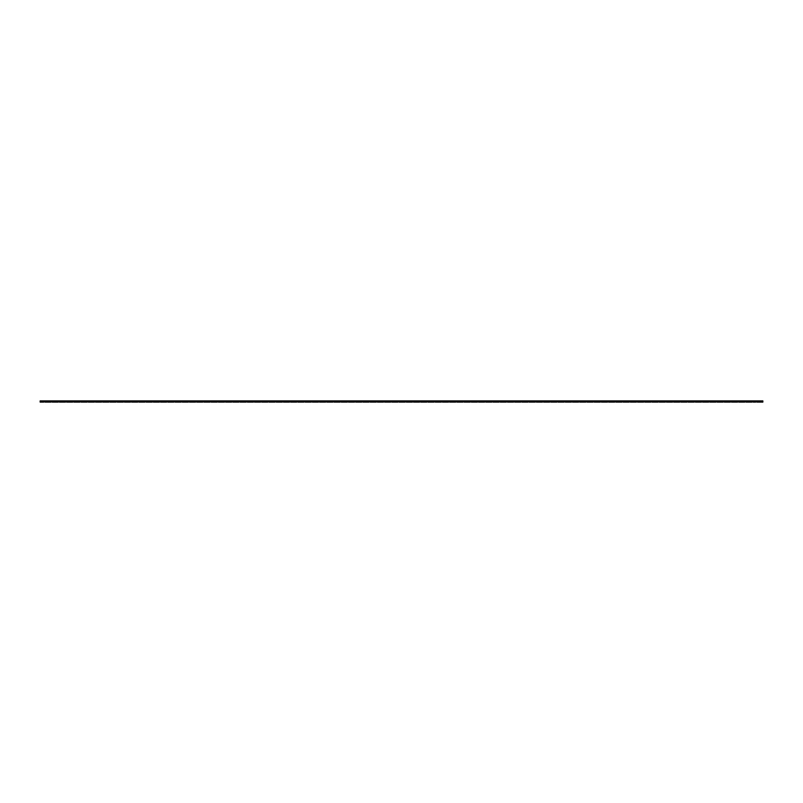 <?xml version="1.0" encoding="UTF-8"?>
<svg xmlns="http://www.w3.org/2000/svg" width="803" height="803" viewBox="0 0 803 803"><rect width="100%" height="100%" fill="white"/><g stroke="black" fill="none" stroke-linecap="round" stroke-linejoin="round"><path stroke-width="1.2" d="M43.764 402.102L40.15 402.102L40.15 400.898L762.85 400.898L762.85 402.102L756.827 402.102M50.99 402.102L44.968 402.102A4.376 4.376 0 0 0 40.15 402.102L41.355 402.102M58.217 402.102L52.195 402.102A4.376 4.376 0 0 0 47.377 402.102L48.581 402.102M65.444 402.102L59.422 402.102A4.376 4.376 0 0 0 54.604 402.102L55.808 402.102M72.671 402.102L66.649 402.102A4.376 4.376 0 0 0 61.831 402.102L63.035 402.102M79.898 402.102L73.876 402.102A4.376 4.376 0 0 0 69.058 402.102L70.262 402.102M87.125 402.102L81.103 402.102A4.376 4.376 0 0 0 76.285 402.102L77.489 402.102M94.352 402.102L88.33 402.102A4.376 4.376 0 0 0 83.512 402.102L84.716 402.102M101.579 402.102L95.557 402.102A4.376 4.376 0 0 0 90.739 402.102L91.943 402.102M108.806 402.102L102.784 402.102A4.376 4.376 0 0 0 97.966 402.102L99.17 402.102M116.033 402.102L110.011 402.102A4.376 4.376 0 0 0 105.193 402.102L106.397 402.102M123.26 402.102L117.238 402.102A4.376 4.376 0 0 0 112.42 402.102L113.624 402.102M130.487 402.102L124.465 402.102A4.376 4.376 0 0 0 119.647 402.102L120.852 402.102M137.714 402.102L131.692 402.102A4.376 4.376 0 0 0 126.874 402.102L128.078 402.102M144.941 402.102L138.919 402.102A4.376 4.376 0 0 0 134.101 402.102L135.305 402.102M152.168 402.102L146.146 402.102A4.376 4.376 0 0 0 141.328 402.102L142.532 402.102M159.395 402.102L153.373 402.102A4.376 4.376 0 0 0 148.555 402.102L149.759 402.102M166.622 402.102L160.6 402.102A4.376 4.376 0 0 0 155.782 402.102L156.987 402.102M173.849 402.102L167.827 402.102A4.376 4.376 0 0 0 163.009 402.102L164.213 402.102M181.076 402.102L175.054 402.102A4.376 4.376 0 0 0 170.236 402.102L171.44 402.102M188.303 402.102L182.281 402.102A4.376 4.376 0 0 0 177.463 402.102L178.667 402.102M195.53 402.102L189.508 402.102A4.376 4.376 0 0 0 184.69 402.102L185.894 402.102M202.757 402.102L196.735 402.102A4.376 4.376 0 0 0 191.917 402.102L193.121 402.102M209.984 402.102L203.962 402.102A4.376 4.376 0 0 0 199.144 402.102L200.348 402.102M217.212 402.102L211.189 402.102A4.376 4.376 0 0 0 206.371 402.102L207.576 402.102M224.438 402.102L218.416 402.102A4.376 4.376 0 0 0 213.598 402.102L214.802 402.102M231.665 402.102L225.643 402.102A4.376 4.376 0 0 0 220.825 402.102L222.029 402.102M238.892 402.102L232.87 402.102A4.376 4.376 0 0 0 228.052 402.102L229.256 402.102M246.119 402.102L240.097 402.102A4.376 4.376 0 0 0 235.279 402.102L236.483 402.102M253.346 402.102L247.324 402.102A4.376 4.376 0 0 0 242.506 402.102L243.71 402.102M260.574 402.102L254.551 402.102A4.376 4.376 0 0 0 249.733 402.102L250.937 402.102M267.8 402.102L261.778 402.102A4.376 4.376 0 0 0 256.96 402.102L258.164 402.102M275.027 402.102L269.005 402.102A4.376 4.376 0 0 0 264.187 402.102L265.391 402.102M282.254 402.102L276.232 402.102A4.376 4.376 0 0 0 271.414 402.102L272.618 402.102M289.481 402.102L283.459 402.102A4.376 4.376 0 0 0 278.641 402.102L279.846 402.102M296.709 402.102L290.686 402.102A4.376 4.376 0 0 0 285.868 402.102L287.072 402.102M303.935 402.102L297.913 402.102A4.376 4.376 0 0 0 293.095 402.102L294.299 402.102M311.162 402.102L305.14 402.102A4.376 4.376 0 0 0 300.322 402.102L301.526 402.102M318.389 402.102L312.367 402.102A4.376 4.376 0 0 0 307.549 402.102L308.753 402.102M325.616 402.102L319.594 402.102A4.376 4.376 0 0 0 314.776 402.102L315.981 402.102M332.844 402.102L326.821 402.102A4.376 4.376 0 0 0 322.003 402.102L323.207 402.102M340.07 402.102L334.048 402.102A4.376 4.376 0 0 0 329.23 402.102L330.434 402.102M347.297 402.102L341.275 402.102A4.376 4.376 0 0 0 336.457 402.102L337.661 402.102M354.524 402.102L348.502 402.102A4.376 4.376 0 0 0 343.684 402.102L344.889 402.102M361.751 402.102L355.729 402.102A4.376 4.376 0 0 0 350.911 402.102L352.115 402.102M368.978 402.102L362.956 402.102A4.376 4.376 0 0 0 358.138 402.102L359.342 402.102M376.205 402.102L370.183 402.102A4.376 4.376 0 0 0 365.365 402.102L366.569 402.102M383.432 402.102L377.41 402.102A4.376 4.376 0 0 0 372.592 402.102L373.796 402.102M390.659 402.102L384.637 402.102A4.376 4.376 0 0 0 379.819 402.102L381.024 402.102M397.886 402.102L391.864 402.102A4.376 4.376 0 0 0 387.046 402.102L388.25 402.102M405.113 402.102L399.091 402.102A4.376 4.376 0 0 0 394.273 402.102L395.477 402.102M412.34 402.102L406.318 402.102A4.376 4.376 0 0 0 401.5 402.102L402.704 402.102M419.567 402.102L413.545 402.102A4.376 4.376 0 0 0 408.727 402.102L409.931 402.102M426.794 402.102L420.772 402.102A4.376 4.376 0 0 0 415.954 402.102L417.159 402.102M434.021 402.102L427.999 402.102A4.376 4.376 0 0 0 423.181 402.102L424.385 402.102M441.248 402.102L435.226 402.102A4.376 4.376 0 0 0 430.408 402.102L431.612 402.102M448.475 402.102L442.453 402.102A4.376 4.376 0 0 0 437.635 402.102L438.839 402.102M455.702 402.102L449.68 402.102A4.376 4.376 0 0 0 444.862 402.102L446.066 402.102M462.929 402.102L456.907 402.102A4.376 4.376 0 0 0 452.089 402.102L453.293 402.102M470.156 402.102L464.134 402.102A4.376 4.376 0 0 0 459.316 402.102L460.52 402.102M477.383 402.102L471.361 402.102A4.376 4.376 0 0 0 466.543 402.102L467.747 402.102M484.61 402.102L478.588 402.102A4.376 4.376 0 0 0 473.77 402.102L474.974 402.102M491.837 402.102L485.815 402.102A4.376 4.376 0 0 0 480.997 402.102L482.201 402.102M499.064 402.102L493.042 402.102A4.376 4.376 0 0 0 488.224 402.102L489.428 402.102M506.291 402.102L500.269 402.102A4.376 4.376 0 0 0 495.451 402.102L496.655 402.102M513.519 402.102L507.496 402.102A4.376 4.376 0 0 0 502.678 402.102L503.882 402.102M520.745 402.102L514.723 402.102A4.376 4.376 0 0 0 509.905 402.102L511.109 402.102M527.972 402.102L521.95 402.102A4.376 4.376 0 0 0 517.132 402.102L518.336 402.102M535.2 402.102L529.177 402.102A4.376 4.376 0 0 0 524.359 402.102L525.563 402.102M542.426 402.102L536.404 402.102A4.376 4.376 0 0 0 531.586 402.102L532.79 402.102M549.654 402.102L543.631 402.102A4.376 4.376 0 0 0 538.813 402.102L540.017 402.102M556.88 402.102L550.858 402.102A4.376 4.376 0 0 0 546.04 402.102L547.245 402.102M564.107 402.102L558.085 402.102A4.376 4.376 0 0 0 553.267 402.102L554.471 402.102M571.335 402.102L565.312 402.102A4.376 4.376 0 0 0 560.494 402.102L561.698 402.102M578.561 402.102L572.539 402.102A4.376 4.376 0 0 0 567.721 402.102L568.925 402.102M585.788 402.102L579.766 402.102A4.376 4.376 0 0 0 574.948 402.102L576.152 402.102M593.015 402.102L586.993 402.102A4.376 4.376 0 0 0 582.175 402.102L583.38 402.102M600.242 402.102L594.22 402.102A4.376 4.376 0 0 0 589.402 402.102L590.606 402.102M607.47 402.102L601.447 402.102A4.376 4.376 0 0 0 596.629 402.102L597.833 402.102M614.696 402.102L608.674 402.102A4.376 4.376 0 0 0 603.856 402.102L605.06 402.102M621.923 402.102L615.901 402.102A4.376 4.376 0 0 0 611.083 402.102L612.287 402.102M629.15 402.102L623.128 402.102A4.376 4.376 0 0 0 618.31 402.102L619.514 402.102M636.377 402.102L630.355 402.102A4.376 4.376 0 0 0 625.537 402.102L626.741 402.102M643.605 402.102L637.582 402.102A4.376 4.376 0 0 0 632.764 402.102L633.968 402.102M650.831 402.102L644.809 402.102A4.376 4.376 0 0 0 639.991 402.102L641.195 402.102M658.058 402.102L652.036 402.102A4.376 4.376 0 0 0 647.218 402.102L648.422 402.102M665.285 402.102L659.263 402.102A4.376 4.376 0 0 0 654.445 402.102L655.649 402.102M672.512 402.102L666.49 402.102A4.376 4.376 0 0 0 661.672 402.102L662.876 402.102M679.74 402.102L673.717 402.102A4.376 4.376 0 0 0 668.899 402.102L670.103 402.102M686.966 402.102L680.944 402.102A4.376 4.376 0 0 0 676.126 402.102L677.33 402.102M694.193 402.102L688.171 402.102A4.376 4.376 0 0 0 683.353 402.102L684.557 402.102M701.42 402.102L695.398 402.102A4.376 4.376 0 0 0 690.58 402.102L691.784 402.102M708.647 402.102L702.625 402.102A4.376 4.376 0 0 0 697.807 402.102L699.011 402.102M715.875 402.102L709.852 402.102A4.376 4.376 0 0 0 705.034 402.102L706.238 402.102M723.101 402.102L717.079 402.102A4.376 4.376 0 0 0 712.261 402.102L713.465 402.102M730.328 402.102L724.306 402.102A4.376 4.376 0 0 0 719.488 402.102L720.692 402.102M737.555 402.102L731.533 402.102A4.376 4.376 0 0 0 726.715 402.102L727.919 402.102M744.782 402.102L738.76 402.102A4.376 4.376 0 0 0 733.942 402.102L735.146 402.102M752.01 402.102L745.987 402.102A4.376 4.376 0 0 0 741.169 402.102L742.373 402.102M759.236 402.102L760.441 402.102A4.376 4.376 0 0 0 755.623 402.102L753.214 402.102A4.376 4.376 0 0 0 748.396 402.102L749.6 402.102"/></g></svg>
